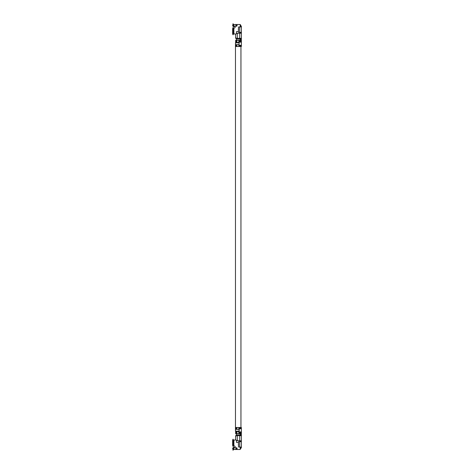 <?xml version="1.0" encoding="UTF-8"?>
<svg xmlns="http://www.w3.org/2000/svg" width="474" height="474" viewBox="0 0 474 474"><rect width="100%" height="100%" fill="white"/><g stroke="black" fill="none" stroke-linecap="round" stroke-linejoin="round"><path stroke-width="0.71" d="M236.751 435.677L236.751 434.889M236.751 39.111L236.751 38.323M239.068 431.15L235.465 431.15L235.465 42.85L239.068 42.85M236.295 40.367L236.295 39.111L240.117 39.111L240.117 40.367M240.117 433.633L240.117 434.889L236.295 434.889L236.295 433.633M236.295 431.553L236.295 431.15M236.295 42.85L236.295 42.447M233.155 446.01L233.238 447.515L233.238 445.904M235.341 447.444L232.639 448.232L233.054 450.3L233.054 448.677L232.639 448.41M233.433 448.197L233.652 449.376L233.433 448.197L233.054 448.677M233.652 448.143L233.883 449.488L240.217 449.488L240.217 447.059M236.769 447.841L235.88 448.149L236.046 448.659L236.911 448.659L236.71 447.758L236.893 448.57M235.347 447.545L235.063 447.859L235.063 446.253L233.883 445.88L233.883 440.062L235.643 439.937L233.433 440.103L233.054 439.179L232.639 440.032L232.639 445.453L233.054 446.141L232.639 445.453M235.341 447.497L233.883 448.137M236.479 440.405L236.479 442.39L238.452 442.39M240.217 441.661L240.217 440.826M233.883 445.88L233.883 440.062M233.433 440.192L233.054 439.268L233.054 446.141L233.433 445.661L233.652 440.186M233.054 439.268L232.639 440.133M236.064 448.57L236.479 447.829M236.911 448.659L235.88 448.842L235.88 448.149M236.71 447.829L236.064 448.013L236.71 447.829M238.535 445.483L238.452 443.8M238.452 445.293L238.351 443.8M240.324 434.462L240.288 435.677L240.531 435.019L241.361 435.019L240.875 435.677L235.619 435.677L236.034 436.098M235.643 431.873L235.643 433.633L240.531 433.633M235.851 433.112L235.75 432.798L236.2 432.697L236.2 433.319L236.437 432.869M235.851 432.288L235.75 431.974L236.2 431.873L236.2 432.495L236.437 432.045M235.851 428.532L235.572 427.495L235.572 429.361L236.905 429.361L236.905 427.495L241.361 427.495L241.361 428.739L241.361 428.117L241.26 428.632L241.26 428.223L239.121 428.33L239.512 428.632M235.643 428.117L235.643 428.739L235.75 428.218L236.2 428.117L236.2 428.739L236.437 428.289M235.738 433.189L235.738 432.827M235.643 432.495L236.2 432.495M235.685 431.553L238.671 431.553A0.415 0.403 -90 0 0 239.068 431.139L239.068 429.776A0.415 0.403 -90 0 0 238.671 429.361L236.905 429.361M239.483 432.697L239.097 433.212L239.512 433.212M239.483 431.873L239.097 432.389L239.512 432.389M239.483 428.117L239.068 428.739L241.361 428.739L241.361 431.891M241.361 432.478L239.121 432.081L241.153 432.282L241.361 431.873L241.361 433.633M241.153 433.106L241.361 432.697L239.121 432.904L241.26 433.212L241.26 432.803L239.299 432.803L241.153 433.106M241.361 433.639L241.361 440.826L237.284 440.672L237.284 435.677M239.702 447.059L239.702 441.661L238.872 441.661A0.415 0.415 0 0 0 238.452 442.076L238.452 446.644A0.415 0.415 0 0 0 238.872 447.059L241.361 447.059L241.361 441.661L241.361 447.077L240.531 447.077L240.531 447.681L241.349 447.64L240.531 447.64M241.361 433.301L239.269 433.313L239.269 433.633M239.702 441.661L241.361 441.661L241.361 440.826M240.531 433.639L240.531 435.019M240.531 440.826L240.531 441.661M241.349 447.64L241.361 447.077M240.946 428.223L239.121 428.33M239.269 427.495L239.299 428.223L241.26 428.223M239.299 428.632L241.361 428.739L239.323 428.526L239.068 431.873A0.308 0.296 -90 0 0 238.772 432.181A0.308 0.296 -90 0 0 239.068 432.489L241.361 432.489L241.26 431.98L239.299 431.98L241.361 431.873L239.299 431.98M235.619 439.86L235.619 435.677L235.619 439.86L237.284 440.672M235.685 427.495L236.905 427.495M235.685 429.361L236.271 428.218M235.643 432.697L236.271 431.974M235.685 433.633L236.271 432.798M241.278 447.794L240.241 449.151L241.361 447.569M240.531 447.58L240.241 449.151M233.155 27.99L233.155 26.568L233.155 27.99M235.341 26.556L232.639 25.768L233.054 23.7L233.054 25.323L232.639 25.59M233.433 25.803L233.652 24.624L233.433 25.803L233.054 25.323M233.652 25.857L233.883 24.512L240.217 24.512L240.217 26.941M237.083 25.851L236.71 26.242L237.083 25.158L236.893 25.987L236.064 25.987L236.479 26.171M236.769 26.159L235.88 25.851L236.046 25.341L236.911 25.341M235.347 26.455L235.063 26.141L235.063 27.747L233.883 28.12L233.883 33.938L235.643 34.063L233.433 33.897L233.054 34.821L232.639 33.968L232.639 28.547L233.054 27.859L232.639 28.547M236.479 33.595L236.479 31.61L238.452 31.61M235.341 26.503L233.883 25.863M240.217 32.339L240.217 33.174M233.883 28.12L233.883 33.938M233.433 33.808L233.054 34.732L233.054 27.859L233.433 28.339L233.652 33.814M233.054 34.732L232.639 33.867M236.046 25.341L237.083 25.158M236.893 25.987L236.064 25.987M238.535 28.517L238.452 30.2M238.452 28.707L238.351 30.2M240.324 38.37L240.324 39.538L240.288 38.323L240.531 38.981L241.361 38.981L240.875 38.323L235.619 38.323L235.619 34.14L237.284 33.328L237.284 38.323M235.643 42.127L235.643 40.367L240.531 40.367M235.851 40.888L235.75 41.202L236.2 41.303L236.2 40.681L236.342 41.096L235.643 40.681L235.738 41.173M235.851 41.712L236.2 42.127L236.2 41.505L236.271 42.026L236.271 41.611L236.271 42.026L236.271 41.611L236.271 42.026L236.271 41.611L235.643 41.505M235.851 45.468L235.572 46.505L235.572 44.639L236.905 44.639L236.905 46.505L241.361 46.505L241.361 40.687L241.26 41.197L241.153 40.894L239.121 41.096L239.512 40.788M235.643 45.883L236.2 45.883L236.2 45.261L236.342 45.676L235.643 45.261M235.685 42.447L238.671 42.447A0.415 0.403 90 0 1 239.068 42.861L239.068 44.224A0.415 0.403 90 0 1 238.671 44.639L236.905 44.639M239.121 41.096L239.068 41.303A0.308 0.296 90 0 1 238.772 40.995A0.308 0.296 90 0 1 239.068 40.687L241.26 40.788L239.299 41.197L239.121 40.894M239.269 46.505L239.068 45.883A0.308 0.296 90 0 1 238.772 45.569A0.308 0.296 90 0 1 239.068 45.261L239.097 41.611L239.512 41.611M240.946 45.777L239.269 45.883L239.097 45.368L239.512 45.368M239.121 45.474L241.153 45.67L241.26 45.368L241.26 45.777L239.121 45.67L239.068 45.261M241.26 45.368L239.299 45.368L239.299 45.777L241.26 45.777L241.361 46.505M239.068 40.687L241.361 40.687L241.361 40.367L241.26 40.788L240.531 40.788M239.702 32.339L238.872 32.339A0.415 0.415 0 0 1 238.452 31.924L238.452 27.356A0.415 0.415 0 0 1 238.872 26.941L239.702 26.941L239.702 32.339L241.361 32.339L241.361 38.981L241.361 33.174L237.284 33.328M240.324 39.538L240.531 40.071L240.324 39.538M239.702 26.941L241.361 26.941L240.531 26.923L240.531 26.319L241.337 26.319L240.531 26.36M241.361 32.339L241.349 26.36M240.531 40.361L240.531 38.981M241.361 40.361L241.361 38.981M240.531 33.174L240.531 32.339M241.361 40.687L241.361 45.883M240.531 42.02L239.121 41.919L239.299 41.611L241.26 41.611L241.26 42.02L239.299 42.02L241.153 41.718M239.121 41.718L239.299 41.197L241.26 41.197M236.034 37.902L235.619 38.323L235.619 34.14M235.685 46.505L236.905 46.505M240.531 26.42L240.241 24.512L241.361 26.431M240.241 24.849L241.278 26.206M236.253 447.758L236.71 447.758M237.083 448.149L237.083 448.842M236.2 433.319L235.643 433.319M236.342 433.112L235.892 433.112L236.342 432.904M235.851 432.904L236.2 432.697M236.342 432.288L235.892 432.288L236.342 432.081M235.851 432.081L236.2 431.873M236.2 428.739L235.643 428.739M236.342 428.532L235.892 428.532L236.342 428.324M235.851 428.324L236.2 428.117M239.121 432.904L239.068 432.697A0.308 0.296 -90 0 0 238.772 433.005A0.308 0.296 -90 0 0 239.068 433.313L239.121 433.106M239.068 428.117A0.308 0.296 -90 0 0 238.772 428.431A0.308 0.296 -90 0 0 239.068 428.739M236.905 433.633L236.905 431.553M239.299 432.389L239.068 432.697M241.361 432.697L239.299 432.803M239.121 428.526L239.299 428.223M239.702 440.826L239.702 435.677M240.425 434.462L240.425 435.44L240.531 434.462M233.238 28.096L233.155 26.568M236.253 26.242L236.71 26.242M235.88 25.158L235.88 25.851M235.685 40.367L236.2 40.681M236.342 40.888L235.892 40.888L236.342 41.096M235.851 41.096L235.685 41.505L236.2 41.505M235.643 41.303L236.2 41.303M236.342 41.712L235.892 41.712L236.342 41.919M235.851 41.919L236.2 42.127M235.685 44.639L235.685 45.261L236.2 45.261M236.342 45.468L235.892 45.468L236.342 45.676M235.851 45.676L236.2 45.883M239.121 41.919L239.068 42.127A0.308 0.296 90 0 1 238.772 41.819A0.308 0.296 90 0 1 239.068 41.511M236.905 40.367L236.905 42.447M241.361 42.127L239.068 42.127M241.361 41.303L239.068 41.303M239.269 40.367L239.299 40.788M239.299 41.611L241.361 41.511M239.299 45.368L241.361 45.261M239.702 33.174L239.702 38.323M240.531 39.538L240.425 38.56M239.66 435.677L239.66 434.889M239.66 39.111L239.66 38.323M240.946 427.495L240.946 46.505M235.033 447.515L233.238 447.515M233.433 449.376L233.054 450.3M235.033 26.485L233.238 26.485M233.433 24.624L233.054 23.7"/></g></svg>
